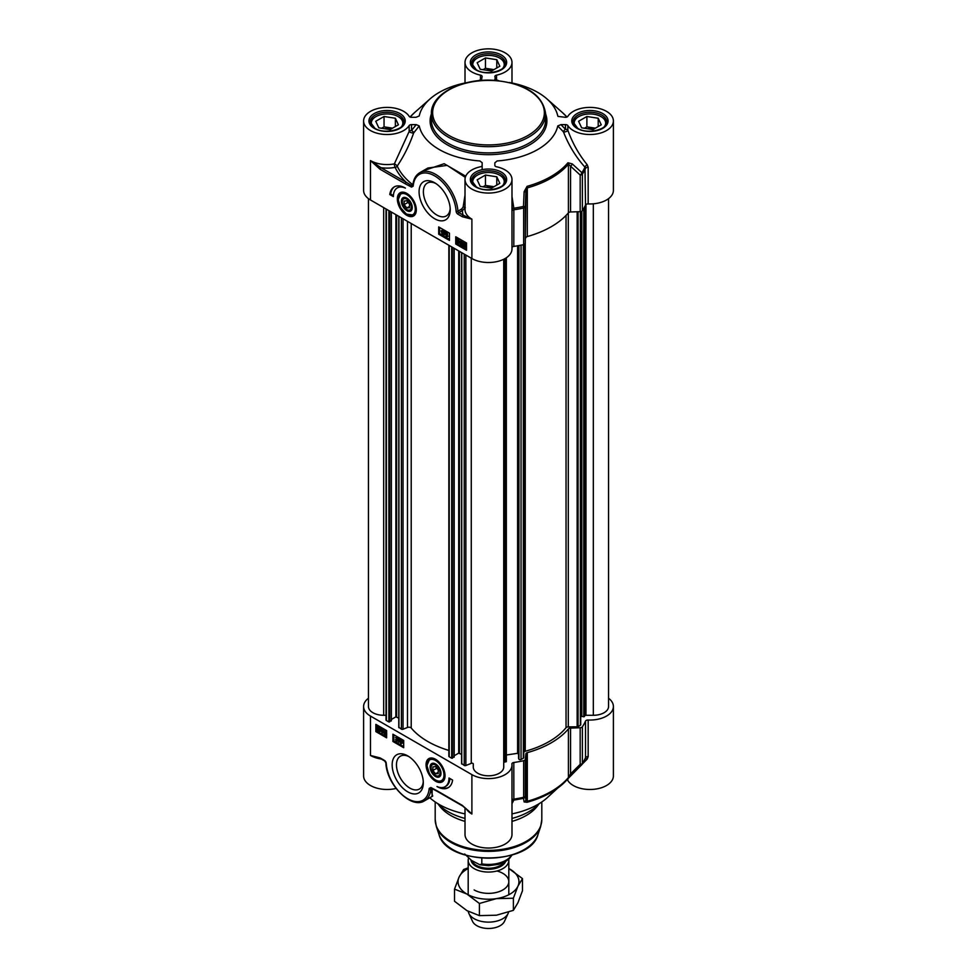 <?xml version="1.0" encoding="UTF-8"?>
<svg xmlns="http://www.w3.org/2000/svg" width="977" height="977" viewBox="0 0 977 977"><rect width="100%" height="100%" fill="white"/><g stroke="black" fill="none" stroke-linecap="round" stroke-linejoin="round"><path stroke-width="1.47" d="M412.257 207.234A7.01 4.055 60 0 1 407.299 209.835A7.01 4.055 60 0 1 407.055 209.689M402.341 201.531A7.01 4.055 60 0 1 402.341 201.25A7.01 4.055 60 0 1 407.067 198.258M406.823 199.198A6.351 3.664 60 0 1 411.317 206.977A6.351 3.664 60 0 1 406.823 209.566A6.351 3.664 60 0 1 402.341 201.799A6.351 3.664 60 0 1 406.823 199.198M404.136 201.042L406.823 200.798L409.522 204.144L409.522 207.735L406.823 207.979L404.136 204.62L404.136 201.042M404.136 204.62L408.081 202.349M406.823 207.979L409.522 206.416M401.205 192.982A12.689 7.327 60 0 1 401.376 192.872A12.689 7.327 60 0 1 403.99 192.286M415.884 212.888A12.689 7.327 60 0 1 414.077 214.855A12.689 7.327 60 0 1 413.894 214.964M407.165 198.319A7.682 4.433 -120 0 0 406.823 198.111A7.682 4.433 -120 0 0 401.4 201.25A7.682 4.433 -120 0 0 406.823 210.653A7.682 4.433 -120 0 0 412.257 207.515A7.682 4.433 -120 0 0 407.165 198.319M491.529 71.016L480.208 69.269L477.179 62.723L485.471 57.936L496.792 59.695L499.821 66.228L491.529 71.016M496.792 59.695L496.792 67.987M493.959 69.623L485.471 68.305L483.041 69.709M485.471 57.936L485.471 68.305M492.396 70.527A8.439 4.873 0 0 0 486.082 70.173M504.999 65.105L504.999 65.349A16.499 9.526 0 0 0 504.999 65.105A16.499 9.526 0 0 0 500.163 58.364L500.163 58.364A16.499 9.526 0 0 0 499.894 58.205M477.106 58.205A16.499 9.526 0 0 0 476.837 58.364A16.499 9.526 0 0 0 472.001 65.105A16.499 9.526 0 0 0 472.001 65.361L472.001 65.105M474.187 68.268A15.742 9.086 180 0 1 477.374 58.058A15.742 9.086 180 0 1 499.626 58.058A15.742 9.086 180 0 1 502.813 68.268M592.954 129.575L581.633 127.816L578.592 121.282L586.884 116.495L598.205 118.241L601.246 124.787L592.954 129.575M598.205 118.241L598.205 126.534M595.372 128.17L586.884 126.851L584.454 128.256M586.884 116.495L586.884 126.851M593.808 129.074A8.439 4.873 0 0 0 587.507 128.732M606.424 123.652L606.424 123.896A16.499 9.526 0 0 0 606.424 123.652A16.499 9.526 0 0 0 601.588 116.922L601.588 116.922A16.499 9.526 0 0 0 601.307 116.764M578.531 116.764A16.499 9.526 0 0 0 578.25 116.922A16.499 9.526 0 0 0 573.414 123.652A16.499 9.526 0 0 0 573.426 123.908L573.414 123.652M575.612 126.815A15.742 9.086 180 0 1 578.787 116.605A15.742 9.086 180 0 1 601.05 116.605A15.742 9.086 180 0 1 604.226 126.815M390.116 129.575L378.795 127.816L375.754 121.282L384.046 116.495L395.367 118.241L398.408 124.787L390.116 129.575M395.367 118.241L395.367 126.534M392.546 128.17L384.046 126.851L381.628 128.256M384.046 116.495L384.046 126.851M390.971 129.074A8.439 4.873 0 0 0 384.669 128.732M403.586 123.652L403.586 123.896A16.499 9.526 0 0 0 403.586 123.652A16.499 9.526 0 0 0 398.75 116.922L398.75 116.922A16.499 9.526 0 0 0 398.469 116.764M375.693 116.764A16.499 9.526 0 0 0 375.412 116.922A16.499 9.526 0 0 0 370.576 123.652A16.499 9.526 0 0 0 370.588 123.908L370.576 123.652M372.774 126.815A15.742 9.086 180 0 1 375.95 116.605A15.742 9.086 180 0 1 398.213 116.605A15.742 9.086 180 0 1 401.388 126.815M491.529 188.121L480.208 186.375L477.179 179.829L485.471 175.042L496.792 176.8L499.821 183.334L491.529 188.121M496.792 176.8L496.792 185.093M493.959 186.729L485.471 185.41L483.041 186.815M485.471 175.042L485.471 185.41M492.396 187.633A8.439 4.873 0 0 0 486.082 187.279M504.999 182.21L504.999 182.455A16.499 9.526 0 0 0 504.999 182.21A16.499 9.526 0 0 0 500.163 175.469L500.163 175.469A16.499 9.526 0 0 0 499.894 175.31M477.106 175.31A16.499 9.526 0 0 0 476.837 175.469A16.499 9.526 0 0 0 472.001 182.21A16.499 9.526 0 0 0 472.001 182.467L472.001 182.21M474.187 185.374A15.742 9.086 180 0 1 477.374 175.164A15.742 9.086 180 0 1 499.626 175.164A15.742 9.086 180 0 1 502.813 185.374M588.166 203.912A23.485 13.556 0 0 0 613.397 190.393L613.397 120.965A23.485 13.556 180 0 1 593.992 134.313A23.485 13.556 180 0 1 567.845 125.593A2.54 1.465 0 0 0 565.463 124.629L565.463 129.318A2.54 1.16 -43.7 0 0 563.473 131.919A2.54 0.953 161.4 0 0 565.976 131.614A2.54 0.953 161.4 0 0 567.845 130.283A2.54 1.465 -0 0 0 565.463 129.318A17930.063 14639.905 180 0 0 560.981 124.629L557.769 125.948A16240.818 8348.66 28.6 0 1 563.473 131.919C568.651 145.231 575.819 156.979 584.967 167.152L585.528 205.011A2.54 1.465 180 0 1 588.166 203.912L588.166 167.311L587.201 164.722C578.946 154.61 572.498 143.13 567.845 130.283L567.845 125.593M587.201 164.722A2.54 1.001 138.2 0 0 584.967 167.152A99.739 57.582 180 0 1 581.913 172.709L572.241 163.892A2.54 1.197 132.3 0 1 570.556 166.175L580.179 175.042A2.54 1.465 0 0 0 582.402 174.089A2.54 1.942 -147 0 0 581.913 172.709A2.54 1.197 132.9 0 1 580.179 175.042L580.179 211.643A2.54 1.465 0 0 0 582.402 210.69A100.277 57.887 0 0 0 585.528 205.011M580.179 211.643L570.556 211.985L570.556 166.175L568.419 164.16A2.54 1.869 -139.9 0 0 567.942 162.756A88.321 50.987 180 0 1 527.079 186.351L524.136 191.675L523.464 206.452A2.54 0.721 77.8 0 1 523.648 208.016A2.54 1.465 -0 0 0 525.296 206.733L523.464 206.452A99.739 57.582 180 0 1 513.841 208.223L511.985 196.438M524.136 191.675L525.882 191.956L525.296 243.334L525.296 206.733L525.882 191.956L527.311 187.889A88.846 51.292 0 0 0 568.419 164.16L568.419 212.803A2.54 1.465 180 0 1 570.556 211.985M568.419 212.803A88.846 51.292 180 0 1 527.311 236.544L527.311 187.889A2.54 0.904 74.3 0 0 527.079 186.351M525.882 237.765A2.54 1.465 180 0 1 527.311 236.544M511.985 247.486A2.54 1.465 180 0 1 513.804 246.412A100.277 57.887 0 0 0 523.648 244.616A2.54 1.465 0 0 0 525.296 243.334M363.603 120.965L363.603 190.393A23.485 13.556 0 0 0 370.478 199.98L471.891 258.539A23.485 13.556 0 0 0 497.488 261.47A23.485 13.556 0 0 0 511.985 248.952L511.985 179.512A23.485 13.556 180 0 1 488.5 193.067A23.485 13.556 180 0 1 465.015 179.512A23.485 13.556 180 0 1 480.476 166.774A2.54 1.465 0 0 0 482.149 165.394L482.149 162.695L479.878 160.961A69.807 40.301 0 0 1 419.231 125.935L416.214 124.629A21394.285 17468.442 180 0 0 411.537 130.503A2.54 1.465 -0 0 0 409.155 131.468L394.354 163.904A2.54 0.879 -146.6 0 1 397.212 166.102C404.002 155.978 409.485 144.926 413.662 132.945A2.54 1.233 38.5 0 0 411.537 130.503L411.537 124.629A2.54 1.465 0 0 0 409.155 125.593A23.485 13.556 180 0 1 383.008 134.313A23.485 13.556 180 0 1 363.603 120.965A23.485 13.556 180 0 1 383.008 107.604A23.485 13.556 180 0 1 409.155 116.336A2.54 1.465 0 0 0 411.537 117.301L416.019 117.301L419.231 115.97A69.807 40.301 0 0 1 430.075 98.897L414.59 112.563A88.321 50.987 180 0 0 410.071 117.032M380.065 169.241L405.296 183.81A1.27 0.733 -60 0 1 406.188 182.259L380.957 167.69A26.025 15.021 0 0 0 395.148 167.372A2.54 0.647 79.3 0 1 394.354 163.904A23.485 13.556 180 0 1 370.478 160.594L380.065 169.241A1.27 0.733 -60 0 1 380.957 167.69L370.478 160.594L370.478 199.98M411.952 185.825L406.188 182.259A96.576 55.762 0 0 1 395.148 167.372A2.54 2.003 155.3 0 0 397.212 166.102A94.439 54.529 180 0 0 412.758 184.714L411.952 185.825A1.27 0.782 -63.6 0 0 411.5 187.083L413.112 186.265A1.27 0.892 -166.1 0 1 412.953 185.129L411.952 185.825M412.721 185.606L412.905 184.714A1.27 0.818 6.5 0 0 413.271 185.374A30.458 17.586 60 0 1 435.144 176.178A30.458 17.586 60 0 1 456.125 211.24A1.27 0.672 -3.7 0 0 457.92 211.166A31.728 18.319 -120 0 0 443.326 180.427A31.728 18.319 -120 0 0 419.683 172.758L427.865 168.032L447.185 165.382L465.308 177.374M456.125 211.24A2.54 1.465 -120 0 0 457.92 214.195L462.316 216.735A1.27 0.733 -60 0 1 463.208 215.172L458.811 212.632A1.27 0.733 60 0 1 457.92 211.166L461.669 209.005A1.27 0.733 -120 0 0 462.561 210.47L465.272 207.564M462.316 216.735L471.891 219.153L463.208 215.172A26.025 15.021 0 0 1 462.561 210.47L458.811 212.632A1.27 0.733 -60 0 0 457.92 214.195M465.724 176.226L444.156 163.709L422.809 170.951M465.015 195.095L463.135 207.063L461.669 209.005M465.015 207.161L463.135 207.063M557.769 125.948A69.807 40.301 0 0 1 497.134 160.949L494.85 162.805L494.85 165.394A2.54 1.465 0 0 0 496.524 166.774A23.485 13.556 180 0 1 511.985 179.512M458.787 240.928L458.079 239.707L457.334 240.147L458.347 241.478L457.505 242.113L458.091 243.102L459.178 243.078L458.103 243.529L456.87 239.878L458.079 239.292L458.787 240.928M458.079 239.707L457.334 240.147L457.883 239.829L458.347 241.478M458.616 239.389L457.883 239.829M458.885 241.16L458.311 241.893M458.237 241.844L457.505 242.113L459.275 242.418L458.628 242.797M458.775 241.539L458.042 241.807M459.275 242.418L458.103 243.529M459.715 242.76L458.64 243.212L459.715 242.76M456.87 239.878L458.616 238.974L459.227 241.111M457.407 239.573L458.616 238.974L457.407 239.573M447.21 234.346L446.513 233.124L445.768 233.564L446.782 234.895L445.927 235.53L446.526 236.519L447.613 236.495L446.526 236.947L445.304 233.308L446.513 232.709L447.21 234.346M446.513 233.124L445.768 233.564L446.306 233.247L446.782 234.895M447.051 232.807L446.306 233.247M447.319 234.59L446.733 235.31M446.66 235.262L445.927 235.53L447.71 235.836L447.063 236.214M447.21 234.956L446.477 235.225M447.71 235.836L446.526 236.947M448.15 236.19L447.063 236.629L448.15 236.19M445.304 233.308L447.051 232.392L447.649 234.529M445.842 232.99L447.051 232.392L445.842 232.99M444.034 235.555L445.072 231.879M445.61 231.561L444.718 231.671M442.837 232.477L442.251 232.782L443.424 233.479M442.886 233.796L441.714 233.088L442.3 232.782L442.3 234.089L442.837 233.772M442.837 230.377L442.105 230.792L442.85 232.062L443.57 231.647M443.021 231.964L442.312 232.379L441.567 231.097L442.3 230.682L443.021 231.964L442.312 232.379L442.85 232.062M441.115 230.841L442.837 229.961L441.653 230.535L442.837 229.961L444.022 231.915L443.338 232.563L443.876 233.723L442.312 234.504L441.115 230.841L442.3 230.267L443.485 232.221L442.789 232.88L443.338 234.028L442.312 234.504M443.876 233.723L442.85 234.199L443.876 233.723M464.71 242.968L463.489 243.908L463.696 245.068M463.159 245.386L462.951 244.226L464.173 243.273L464.979 244.079L463.159 245.386M463.489 243.908L464.173 243.273M463.354 245.789L465.186 244.482L465.406 245.654L464.16 246.619L463.354 245.789L465.247 246.485M465.211 244.543L463.892 245.483M465.406 245.654L464.71 246.302M462.658 246.289L462.463 243.957L464.16 242.797L465.919 243.957L465.895 245.935L464.173 247.083L463.098 246.045M463 243.639L464.698 242.491L463.513 242.345L465.809 243.554M465.919 243.957L466.456 243.639L465.675 243.578M466.456 243.639L465.492 244.262M466.029 243.957L466.432 245.618L464.71 246.778M465.614 247.034L464.173 247.083M461.339 240.965L460.655 241.527L461.352 242.858L462.06 242.381M461.523 242.687L460.814 243.175L460.118 241.844L460.79 241.27L461.523 242.687L460.814 243.175L461.352 242.858M460.521 243.432L461.242 244.69M460.704 243.334L460.326 244.177M460.863 243.871L461.681 244.421M461.327 244.616L461.596 243.517L460.717 243.566L459.654 241.612L460.79 240.843L462.036 243.578L461.645 245.105L460.155 243.639M461.596 243.517L460.717 243.566M459.654 241.612L461.327 240.537L462.573 243.261L462.182 244.787L460.741 245.056M460.204 241.307L461.327 240.537L460.204 241.307M439.589 227.446L439.589 233.662L449.457 239.365M456.638 237.289L456.638 243.505L466.505 249.208M438.685 226.92L449.457 233.149L449.457 240.403L438.685 234.175L438.685 226.92M438.685 234.175L439.589 233.662M455.746 236.776L466.505 242.992L466.505 250.246L455.746 244.03L455.746 236.776M455.746 244.03L456.638 243.505M389.774 194.545A22.08 12.75 60 0 1 394.195 186.912A22.08 12.75 60 0 1 405.406 188.109A19.039 10.991 -120 0 0 397.309 187.902A19.039 10.991 -120 0 0 393.365 196.609L389.774 194.545L390.678 194.02L393.389 195.595M394.647 186.668A22.08 12.75 -120 0 0 390.678 194.02M397.309 187.902L398.201 187.376A19.039 10.991 60 0 1 401.877 186.485M560.981 124.629L565.463 124.629M558.026 116.41L565.463 117.301A2.54 1.465 0 0 0 567.845 116.336A23.485 13.556 180 0 1 593.992 107.604A23.485 13.556 180 0 1 613.397 120.965M557.769 115.97A69.807 40.301 0 0 0 546.925 98.897A69.807 40.301 0 0 0 509.444 82.508M481.38 80.456L482.149 76.524A2.54 1.465 0 0 0 480.476 75.144A23.485 13.556 180 0 1 465.015 62.406A23.485 13.556 180 0 1 488.5 48.85A23.485 13.556 180 0 1 511.985 62.406A23.485 13.556 180 0 1 496.524 75.144A2.54 1.465 0 0 0 494.85 76.524L495.62 80.456M467.556 82.508A69.807 40.301 0 0 0 430.075 98.897M411.537 124.629L416.214 124.629M481.576 80.297A2.54 1.465 0 0 0 480.476 79.845A2.54 1.343 -106.3 0 1 480.794 80.493M480.476 75.144L480.476 79.845L478.254 80.737M496.206 80.493A2.54 1.343 106.3 0 1 496.524 79.845A2.54 1.465 0 0 0 495.424 80.297M494.85 79.113L494.85 80.395M498.758 80.737L496.524 79.845L496.524 75.144M572.241 163.892L567.942 162.756M513.804 246.412L513.841 208.223L511.985 208.284M409.155 125.593L409.155 131.468A2.54 0.769 -162.9 0 0 411.158 132.652A2.54 0.769 -162.9 0 0 413.662 132.945A19583.525 10445.73 -31.2 0 1 419.231 125.935M482.149 169.693L482.149 162.695M450.177 208.431A18.978 10.955 60 0 1 446.294 215.954A18.978 10.955 60 0 1 436.804 215.013A18.978 10.955 60 0 1 424.409 198.282A18.978 10.955 60 0 1 427.315 183.078A18.978 10.955 60 0 1 435.766 183.468M434.655 218.738A22.019 12.713 -120 0 0 450.226 209.75A22.019 12.713 -120 0 0 434.655 182.772A22.019 12.713 -120 0 0 419.084 191.773A22.019 12.713 -120 0 0 434.655 218.738M406.823 215.343A13.422 7.755 -120 0 0 415.701 213.413A13.422 7.755 -120 0 0 413.54 200.505A13.422 7.755 -120 0 0 403.44 192.188A13.422 7.755 -120 0 0 397.492 200.981A13.422 7.755 -120 0 0 406.823 215.343M431.065 767.385A7.01 4.055 60 0 1 431.065 767.104A7.01 4.055 60 0 1 435.791 764.112M440.969 773.088A7.01 4.055 60 0 1 436.023 775.689L436.023 775.689A7.01 4.055 60 0 1 435.779 775.543M436.023 775.689L435.547 775.42A6.351 3.664 60 0 1 431.065 767.641A6.351 3.664 60 0 1 435.547 765.052A6.351 3.664 60 0 1 440.041 772.819A6.351 3.664 60 0 1 435.547 775.42L436.023 775.689M435.547 773.821L432.86 770.474L432.86 766.884L435.547 766.64L438.246 769.998L438.246 773.589L435.547 773.821L438.246 772.27M432.86 770.474L436.792 768.203M444.608 778.73A12.689 7.327 60 0 1 442.789 780.708A12.689 7.327 60 0 1 442.605 780.806M429.917 758.836A12.689 7.327 60 0 1 430.1 758.726A12.689 7.327 60 0 1 432.713 758.14M435.217 776.3A7.682 4.433 -120 0 0 440.981 773.369A7.682 4.433 -120 0 0 435.547 763.965A7.682 4.433 -120 0 0 430.124 766.908A7.682 4.433 -120 0 0 435.217 776.3M608.561 698.25A23.485 13.556 180 0 1 613.397 706.493A23.485 13.556 180 0 1 588.166 720.012A2.54 1.465 0 0 0 585.528 721.111A100.277 57.887 180 0 1 582.402 726.79A2.54 1.465 180 0 1 580.179 727.743L580.179 764.344A2.54 1.038 45 0 0 581.828 764.673L581.828 764.673A2.54 1.038 45 0 0 581.913 764.551A2.54 1.942 -147 0 0 582.402 763.391A2.54 1.465 180 0 1 580.179 764.344L570.556 773.894L568.419 777.558A88.846 51.292 180 0 1 527.311 801.287L525.882 799.674L525.296 796.035A2.54 1.465 180 0 1 523.648 797.317A2.54 0.721 77.8 0 1 523.464 798.294A2.54 2.455 -9 0 0 525.296 796.035L525.296 759.434A2.54 1.465 180 0 1 523.648 760.717A100.277 57.887 180 0 1 513.804 762.512A2.54 1.465 0 0 0 511.911 763.929A2.54 1.465 0 0 0 511.911 764.038A23.485 13.556 180 0 1 511.985 765.052A23.485 13.556 180 0 1 497.488 777.57A23.485 13.556 180 0 1 471.891 774.639L471.891 814.024L462.316 805.378A1.27 0.733 120 0 0 462.695 806.001M471.891 774.639L370.478 716.08A23.485 13.556 180 0 1 363.603 706.493A23.485 13.556 180 0 1 368.439 698.25M525.296 759.434L525.882 753.865L525.882 799.674A2.54 2.467 -9.4 0 1 524.136 801.922L527.079 802.288A88.321 50.987 0 0 0 562.41 784.323A88.321 50.987 0 0 0 567.942 778.693L581.913 764.551M527.079 802.288A2.54 0.904 74.3 0 0 527.311 801.287L527.311 752.644A2.54 1.465 0 0 0 525.882 753.865M527.311 752.644A88.846 51.292 0 0 0 568.419 728.903L568.419 777.558A2.54 1.869 -139.9 0 1 568.077 778.547L572.18 774.236A2.54 1.026 45.6 0 0 572.241 774.15M585.37 758.421L582.158 764.258A2.54 2.54 0 0 1 581.828 764.673L572.18 774.236A2.54 1.026 45.6 0 1 570.556 773.894L570.556 728.085A2.54 1.465 0 0 0 568.419 728.903M570.556 728.085L580.179 727.743M467.751 810.128L471.891 814.024A23.485 13.556 0 0 1 466.212 808.7M462.316 805.378L437.085 790.808A1.27 0.733 120 0 0 437.342 791.394L462.573 805.964M437.085 790.808L430.869 787.535A1.27 0.782 116.4 0 0 431.443 788.207L430.796 788.683L431.443 788.207M430.869 787.535L429.257 788.354A1.27 0.892 13.9 0 0 430.796 788.683L430.894 789.367A1.27 0.818 -173.5 0 1 429.098 789.245A30.458 17.586 60 0 1 407.238 798.441A30.458 17.586 60 0 1 386.245 763.379A1.27 0.672 176.3 0 1 385.878 762.939C386.465 784.336 411.268 809.664 424.482 800.822A31.728 18.319 -120 0 0 430.894 789.367L432.677 796.096L424.482 800.822M386.245 763.379A2.54 1.465 -120 0 0 384.462 760.424L380.065 757.883A1.27 0.733 120 0 0 380.322 758.47L384.718 761.01L385.878 762.939M380.065 757.883L370.478 755.465L380.322 758.47M432.066 796.45L432.2 788.647M363.603 706.493L363.603 775.933A23.485 13.556 0 0 0 396.076 788.451M384.315 733.275L385.011 734.496L385.756 734.057L384.743 732.726L385.597 732.091L384.999 731.101L383.912 731.126L384.999 730.674L386.22 734.325L385.011 734.924L383.876 733.092L384.853 732.97L385.549 734.191L386.294 733.751M386.135 731.773L384.791 732.31M383.912 731.126L385.536 730.369L386.758 734.008L385.549 734.606L386.758 734.008M384.45 730.82L385.536 730.369L384.45 730.82M386.636 734.081L385.011 734.924M384.853 732.97L383.876 733.092M395.88 739.858L396.589 741.079L397.321 740.639L396.308 739.308L397.163 738.673L396.577 737.684L395.477 737.708L396.564 737.256L397.786 740.908L396.577 741.494L395.441 739.674L396.418 739.552L397.126 740.774L397.859 740.334M397.7 738.356L396.357 738.893M395.477 737.708L397.102 736.951L398.152 738.624L398.323 740.59L396.577 741.494M396.027 737.403L397.102 736.951L396.027 737.403M396.418 739.552L395.441 739.674M399.056 738.649L398.372 742.532L399.41 738.844M399.947 738.539L398.372 742.532M401.327 739.809L401.339 741.103L401.913 740.798M400.753 740.102L400.802 741.421L400.79 740.114M401.327 741.519L400.607 741.934L401.339 743.204L402.06 742.789M400.607 741.934L400.069 742.239L400.778 741.824L401.523 743.106L400.802 743.521L400.069 742.239L400.778 741.824M399.752 740.175L400.79 739.699L401.828 741.384L401.974 743.363L400.79 743.937L399.752 740.175L401.327 739.381L402.365 741.067L402.512 743.045L400.79 743.937M400.301 739.858L401.327 739.381L400.301 739.858M399.617 741.983L400.301 741.323M400.155 741.665L400.839 741.018M379.931 728.818L380.138 729.978L378.917 730.93L378.111 730.124L379.931 728.818M379.955 728.879L378.661 729.819L379.98 730.796M380.138 729.978L379.455 730.613M379.735 728.415L377.904 729.721L377.684 728.549L378.929 727.584L379.735 728.415M379.467 727.279L377.745 729.16M378.233 728.231L378.929 727.584M380.444 727.914L380.639 730.246L378.929 731.407L377.171 730.246L377.72 726.961L380.029 728.207L380.981 727.596L380.688 728.292M381.225 727.975L380.248 728.598M380.786 728.28L381.177 729.941L379.467 731.101M380.358 731.333L378.929 731.407M378.014 726.864L380.566 727.889M382.825 730.723L382.105 731.211L382.837 732.628L383.521 732.054M382.105 731.211L381.567 731.517L382.276 731.028L382.984 732.359L382.3 732.933L381.567 731.517L382.276 731.028M381.958 729.477L381.494 730.686L382.373 730.637L383.436 732.591L382.312 733.361L381.067 730.625L381.445 729.098L383.375 730.772L381.848 729.514M382.495 729.16L381.824 730.503M381.494 730.686L382.886 730.344M382.911 730.32L382.031 730.369L382.911 730.32L383.973 732.286L382.312 733.361M381.445 729.098L382.886 728.842L383.375 730.772M393.816 734.741L393.816 740.957L403.684 746.66M376.756 724.897L376.756 731.114L386.636 736.817M392.913 741.47L392.913 734.216L403.684 740.444L403.684 747.698L392.913 741.47L393.816 740.957M375.864 731.626L375.864 724.372L386.636 730.588L386.636 737.843L375.864 731.626L376.756 731.114M452.595 780.073A22.08 12.75 60 0 1 448.187 787.706A22.08 12.75 60 0 1 436.975 786.509A19.039 10.991 -120 0 0 445.072 786.717A19.039 10.991 -120 0 0 449.005 778.01L452.595 780.073M441.396 787.609A22.08 12.75 -120 0 0 448.626 787.438M449.872 778.51A19.039 10.991 60 0 1 445.964 786.204L445.072 786.717M566.929 779.866A2.54 1.465 180 0 1 567.845 780.562A23.485 13.556 0 0 0 593.992 789.282A23.485 13.556 0 0 0 613.397 775.933L613.397 706.493M567.942 778.693A2.54 1.869 -139.9 0 0 568.077 778.547L546.925 798.001A69.807 40.301 180 0 1 511.985 813.89M465.015 807.674L465.015 834.492A23.485 13.556 0 0 0 488.5 848.048A23.485 13.556 0 0 0 511.985 834.492L511.985 765.052M465.015 813.89A69.807 40.301 180 0 1 429.807 797.757M465.015 818.433A57.118 32.974 180 0 1 448.113 811.692A57.118 32.974 180 0 1 437.965 803.741M539.035 803.741A57.118 32.974 180 0 1 511.985 818.433M511.985 803.692L513.841 800.065L513.804 762.512M524.136 801.922L523.464 798.294A99.739 57.582 0 0 1 513.841 800.065A2.54 2.418 13.8 0 0 511.985 801.531M585.528 721.111L585.528 757.712A2.54 1.465 180 0 1 588.166 756.613L588.166 720.012M575.49 770.975L587.201 759.105A2.54 1.307 45.5 0 0 585.26 758.64M587.201 759.105L588.166 756.613M423.261 781.539A18.978 10.955 60 0 1 419.365 789.05A18.978 10.955 60 0 1 409.876 788.109A18.978 10.955 60 0 1 397.48 771.39A18.978 10.955 60 0 1 400.387 756.186A18.978 10.955 60 0 1 408.838 756.577M407.727 755.88L407.727 755.88A22.019 12.713 -120 0 0 392.156 764.869A22.019 12.713 -120 0 0 407.727 791.846A22.019 12.713 -120 0 0 423.297 782.846A22.019 12.713 -120 0 0 407.727 755.88L407.727 755.88M435.547 759.276A13.422 7.755 -120 0 0 432.164 758.042A13.422 7.755 -120 0 0 428.83 774.114A13.422 7.755 -120 0 0 444.413 779.267A13.422 7.755 -120 0 0 435.547 759.276M465.015 821.388A53.308 30.775 180 0 1 450.8 815.514A53.308 30.775 180 0 1 439.833 806.318L437.72 803.595M539.28 803.595L537.167 806.318A53.308 30.775 180 0 1 511.985 821.388M580.717 211.582L580.717 724.775A1.27 0.733 180 0 1 580.35 725.288L578.054 726.619A1.27 0.733 180 0 1 577.163 726.827L568.309 726.876A2.54 1.465 0 0 0 566.037 727.706A85.805 49.534 180 0 1 525.247 751.264A2.54 1.465 0 0 0 523.794 752.571L523.709 757.688A1.27 0.733 180 0 1 523.342 758.201L521.046 759.52A1.27 0.733 180 0 1 518.921 759.19L518.592 758.323M581.437 715.396L580.717 715.274M608.561 198.636L608.561 706.493A15.229 8.793 180 0 1 593.332 715.286L585.968 715.286A1.27 0.733 0 0 0 584.735 715.836L583.794 716.788L581.437 716.214L581.462 211.386L581.437 716.214M386.025 715.286L383.668 715.286A15.229 8.793 180 0 1 368.439 706.493L368.439 198.636M391.215 720.586L388.883 721.942L386.403 720.513A1.27 0.733 180 0 1 386.025 719.988L386.025 208.956M398.775 718.119L395.88 716.862L391.362 719.475M448.858 750.434A85.805 49.534 180 0 1 411.219 728.024A2.54 1.465 0 0 0 407.482 727.462L403.037 729.257A1.27 0.733 180 0 1 401.413 729.172L398.934 727.328M454.036 756.87L451.704 758.213L449.225 756.784A1.27 0.733 180 0 1 448.858 756.259L448.858 245.227M461.608 754.391L458.702 753.133L454.183 755.746M503.729 259.271L503.729 767.018A15.229 8.793 180 0 1 488.5 775.811A15.229 8.793 180 0 1 473.271 767.018L473.271 763.941A1.27 0.733 0 0 0 471.268 763.342L465.858 765.528A1.27 0.733 180 0 1 464.234 765.443L461.755 763.599M506.342 761.584L506.342 257.757L506.342 761.584L504.682 762.06A1.27 0.733 0 0 0 503.729 762.768M518.579 754.342L517.602 753.316L506.342 755.001M508.724 859.247A20.309 11.724 180 0 1 508.809 860.334A20.309 11.724 180 0 1 496.267 871.166A20.309 11.724 180 0 1 474.138 868.626A20.309 11.724 180 0 1 468.191 860.334A20.309 11.724 180 0 1 468.435 858.539M481.82 858.185L481.82 863.9L479.902 864.779L471.586 860.481L464.673 853.996M508.59 912.139A20.309 11.724 180 0 1 508.125 913.422A20.309 11.724 180 0 1 493.776 921.726A20.309 11.724 180 0 1 474.138 918.698A20.309 11.724 180 0 1 468.875 913.422A20.309 11.724 180 0 1 468.264 911.382M508.125 913.422L504.45 921.396A16.499 9.526 180 0 1 492.787 928.15A16.499 9.526 180 0 1 476.837 925.683A16.499 9.526 180 0 1 472.55 921.396L468.875 913.422M474.138 889.937A20.309 11.724 0 0 0 505.17 888.337A20.309 11.724 0 0 0 496.988 870.995M468.191 868.529A30.458 17.586 0 0 0 459.08 877.09A30.458 17.586 0 0 0 466.957 894.077A30.458 17.586 0 0 0 496.389 898.632A30.458 17.586 0 0 0 517.92 886.188A30.458 17.586 0 0 0 510.043 869.2A30.458 17.586 0 0 0 508.809 868.529M508.809 868.516L522.475 878.604L517.92 886.188L513.377 898.217L496.389 898.632L479.402 903.481L466.957 894.077L454.525 889.119L459.08 877.09L463.623 869.506L468.191 867.808M454.525 889.119L454.525 901.258L466.957 910.662L479.402 915.62L496.389 915.217L513.377 910.356L517.92 902.772L522.475 890.743L522.475 878.604M479.402 903.481L479.402 915.62M513.377 898.217L513.377 910.356M431.382 113.711A57.118 32.974 0 0 0 448.113 137.024A57.118 32.974 0 0 0 510.36 144.169A57.118 32.974 0 0 0 545.618 113.711C542.76 94.586 525.479 83.46 493.788 80.334C461.742 78.099 430.601 94.195 431.382 113.711L431.382 119.927A57.118 32.974 180 0 0 448.113 143.24A57.118 32.974 180 0 0 510.36 150.385A57.118 32.974 180 0 0 545.618 119.927L545.618 113.711M449.005 135.473A55.848 32.241 180 0 1 449.005 89.872A55.848 32.241 180 0 1 527.995 89.872A55.848 32.241 180 0 1 527.995 135.473A55.848 32.241 180 0 1 449.005 135.473M406.762 193.385A12.689 7.327 -120 0 0 401.022 193.08L398.176 199.662L400.704 207.845L406.432 214.134L413.711 215.062A12.689 7.327 -120 0 0 416.324 209.945M407.348 194.96A11.932 6.888 -120 0 0 398.408 198.917A11.932 6.888 -120 0 0 406.31 213.804A11.932 6.888 -120 0 0 415.249 209.847A11.932 6.888 -120 0 0 407.348 194.96M500.432 56.556A16.878 9.746 180 0 1 505.378 63.444C506.721 70.698 486.094 76.267 476.3 69.758L471.622 63.444A16.878 9.746 180 0 1 482.04 54.443A16.878 9.746 180 0 1 500.432 56.556M601.856 115.103A16.878 9.746 180 0 1 606.802 121.991C608.146 129.245 587.507 134.826 577.712 128.305L573.035 121.991A16.878 9.746 180 0 1 583.452 112.99A16.878 9.746 180 0 1 601.856 115.103M500.432 173.662A16.878 9.746 180 0 1 505.378 180.55C506.721 187.804 486.094 193.373 476.3 186.863L471.622 180.55A16.878 9.746 180 0 1 482.04 171.549A16.878 9.746 180 0 1 500.432 173.662M399.019 115.103A16.878 9.746 180 0 1 403.965 121.991C405.308 129.245 384.669 134.826 374.887 128.305L370.198 121.991A16.878 9.746 180 0 1 380.627 112.99A16.878 9.746 180 0 1 399.019 115.103M405.296 183.81L411.5 187.083M413.112 186.265L413.271 185.374M471.891 258.539L471.891 219.153A23.485 13.556 180 0 1 465.015 209.566L465.015 179.512M577.089 128.366A18.148 10.478 0 0 0 607.45 123.676A18.148 10.478 0 0 0 585.223 110.841A18.148 10.478 0 0 0 577.089 128.366M475.665 186.925A18.148 10.478 0 0 0 506.037 182.223A18.148 10.478 0 0 0 483.798 169.387A18.148 10.478 0 0 0 475.665 186.925M475.665 69.819A18.148 10.478 0 0 0 506.037 65.117A18.148 10.478 0 0 0 483.798 52.282A18.148 10.478 0 0 0 475.665 69.819M431.382 113.967A58.388 33.706 0 0 0 447.21 144.791A58.388 33.706 0 0 0 516.345 150.592A58.388 33.706 0 0 0 545.618 113.967M374.252 128.366A18.148 10.478 0 0 0 404.612 123.676A18.148 10.478 0 0 0 382.386 110.841A18.148 10.478 0 0 0 374.252 128.366M546.925 98.897L562.41 112.563A88.321 50.987 180 0 1 566.929 117.032M588.166 167.311A2.54 1.465 0 0 0 585.528 168.41A100.277 57.887 0 0 1 582.402 174.089L582.402 210.69M523.648 244.616L523.648 208.016A100.277 57.887 0 0 1 513.804 209.811A2.54 1.465 0 0 0 511.985 210.885M442.789 780.708L442.434 780.916A12.689 7.327 -120 0 0 445.036 775.799M435.473 759.227A12.689 7.327 -120 0 0 429.746 758.934L426.9 765.516L429.428 773.686C434.374 780.55 438.71 782.956 442.434 780.916M435.021 779.658A11.932 6.888 -120 0 0 443.973 775.701A11.932 6.888 -120 0 0 436.072 760.814A11.932 6.888 -120 0 0 427.132 764.771A11.932 6.888 -120 0 0 435.021 779.658M429.257 788.354L429.098 789.245M431.7 788.402A1.27 1.062 -36.6 0 0 430.796 788.683M370.478 716.08L370.478 755.465A23.485 13.556 0 0 0 381.262 759.019M511.985 800.187A2.54 1.465 180 0 1 513.804 799.113A100.277 57.887 180 0 0 523.648 797.317L523.648 760.717M585.528 757.712A100.277 57.887 180 0 1 582.402 763.391L582.402 726.79M567.845 780.562L567.845 778.828M541.808 801.958L541.808 819.605A53.308 30.775 180 0 1 508.895 848.048A53.308 30.775 180 0 1 450.8 841.368A53.308 30.775 180 0 1 435.192 819.605L435.192 801.958M537.973 834.566C530.377 865.695 446.636 865.707 439.027 834.566A50.389 29.09 180 0 0 452.876 849.624A50.389 29.09 180 0 0 503.265 856.866A50.389 29.09 180 0 0 537.973 834.566L540.672 826.493A53.137 30.678 180 0 1 504.071 850.014A53.137 30.678 180 0 1 450.922 842.369A53.137 30.678 180 0 1 436.328 826.493L435.192 819.605M523.709 757.688L523.709 244.604M523.794 752.571L523.794 244.58M525.247 751.264L525.247 243.554M566.037 727.706L566.037 215.441M568.309 726.876L568.309 212.937M577.163 726.827L577.163 211.74M578.054 726.619L578.054 211.716M580.35 725.288L580.35 211.63M581.291 715.359L581.291 211.447M581.828 716.495L581.828 211.215M583.794 716.788L583.794 208.419M584.405 716.581L584.405 207.283M584.735 715.836L584.735 206.648M585.968 715.286L585.968 204.486M593.332 715.286L593.332 203.814M383.668 715.286L383.668 207.6M386.403 720.513L386.403 209.176M388.883 721.942L388.883 210.605M389.591 721.942L389.591 211.02M391.215 721.002L391.215 211.948M395.88 716.862L395.88 214.647M396.601 716.862L396.601 215.062M398.934 727.743L398.934 216.405M401.413 729.172L401.413 217.834M403.037 729.257L403.037 218.775M407.482 727.462L407.482 221.339M411.219 728.024L411.219 223.501M449.225 756.784L449.225 245.447M451.704 758.213L451.704 246.876M452.424 758.213L452.424 247.291M454.036 757.273L454.036 248.219M458.702 753.133L458.702 250.918M459.422 753.133L459.422 251.333M461.755 764.014L461.755 252.677M464.234 765.443L464.234 254.105M465.858 765.528L465.858 255.046M471.268 763.342L471.268 258.172M504.682 762.06L504.682 258.771M505.964 761.865L505.964 258.013M517.602 753.316L517.602 245.789M518.225 753.536L518.225 245.691M518.592 758.47L518.592 245.618L518.579 758.396M518.921 759.19L518.921 245.557M521.046 759.52L521.046 245.154M523.342 244.677L523.342 758.201M504.266 862.239A17.134 9.892 180 0 1 476.385 865.353A17.134 9.892 180 0 1 471.806 860.603M470.951 860.102A17.647 10.185 0 0 0 476.019 866.281A17.647 10.185 0 0 0 493.275 868.883A17.647 10.185 0 0 0 505.646 861.47M511.679 855.144A24.755 14.289 180 0 1 481.82 863.9M412.905 184.714C413.576 179.096 415.836 175.103 419.683 172.758M410.071 117.02L414.59 112.563M562.41 112.563L566.929 117.02M511.985 83.008L511.985 62.406M465.015 83.008L465.015 62.406M467.885 810.275L462.585 805.94M437.342 791.394L431.15 788.121M540.672 826.493L541.808 819.605M439.027 834.566L436.328 826.493M391.362 212.033L391.362 720.794M398.775 216.32L398.775 727.535M454.183 248.305L454.183 757.077M461.608 252.591L461.608 763.806M512.046 855.034L509.383 858.624L505.463 861.58L498.832 864.327L488.5 865.707L479.902 864.779M468.191 860.334L468.191 894.749M508.809 860.334L508.809 894.749"/></g></svg>
